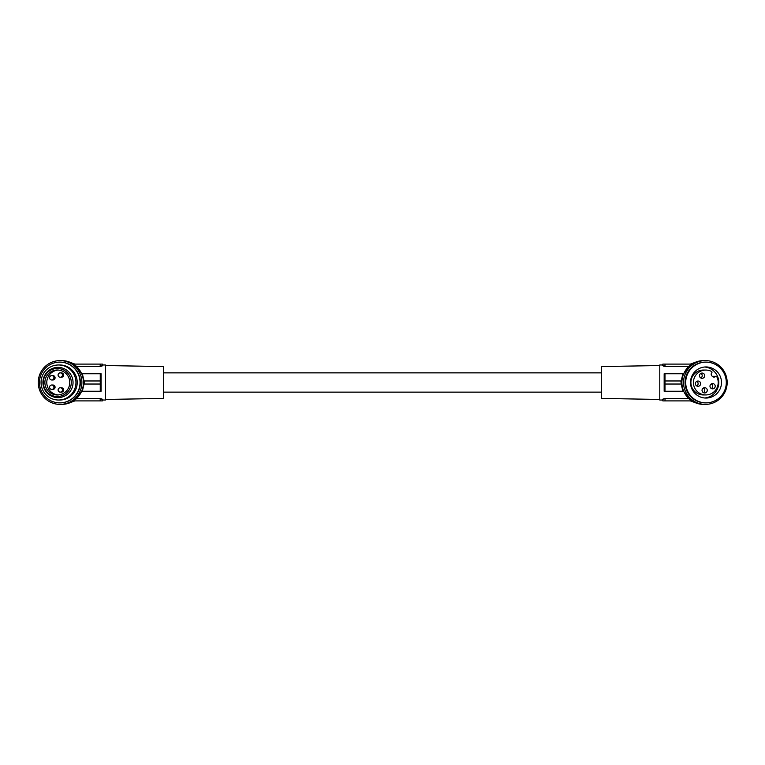 <?xml version="1.0" encoding="UTF-8"?>
<svg xmlns="http://www.w3.org/2000/svg" width="765" height="765" viewBox="0 0 765 765"><rect width="100%" height="100%" fill="white"/><g stroke="black" fill="none" stroke-linecap="round" stroke-linejoin="round"><path stroke-width="1.15" d="M691.111 364.102A20.665 20.588 0 0 1 693.807 362.983M694.888 362.467L690.346 364.102M690.575 365.02L688.73 366.32L665.034 366.32L662.614 364.982L659.784 364.982L659.784 400.019L662.614 400.019L662.844 400.898L662.614 400.019M683.709 373.741L688.73 366.32M683.709 391.259L683.547 391.259A21.468 21.382 -90 0 1 681.739 384.03L681.232 384.03L682.887 391.259L683.547 391.259L688.73 398.68L665.034 398.68L662.633 399.301M682.887 391.259L664.163 391.259L664.163 373.741L664.986 373.741L664.986 391.259L682.887 391.259M689.925 397.982A21.898 21.822 -90 0 1 705.349 360.602A21.898 21.822 -90 0 1 725.507 390.877A21.898 21.822 -90 0 1 689.925 397.982M705.349 404.398L703.714 404.398A21.898 21.822 -90 0 1 683.556 374.123A21.898 21.822 -90 0 1 703.714 360.602L705.349 360.602M663.322 366.053L663.924 366.215M664.096 366.244L665.034 366.32L665.034 364.102L662.844 364.102L662.614 364.982M659.784 399.454L601.625 398.431L601.625 366.569L659.784 365.546M705.808 394.941L703.293 394.941A12.441 12.393 -90 0 1 690.9 382.5A12.441 12.393 -90 0 1 703.293 370.059L705.808 370.059A12.441 12.393 -90 0 1 711.507 371.455A0.88 0.87 -90 0 1 711.756 372.823A2.19 2.18 90 0 0 711.823 375.845L712.444 376.457A2.19 2.18 90 0 0 715.457 376.533A0.88 0.87 90 0 1 716.815 376.782A12.441 12.393 -90 0 1 705.808 394.941A12.441 12.393 -90 0 1 693.415 382.5A12.441 12.393 -90 0 1 705.808 370.059M681.232 380.97L682.887 373.741L664.986 373.741M696.762 381.362A2.63 2.62 -90 0 1 696.762 385.962M699.87 385.522A2.63 2.62 -90 0 1 695.595 384.671A2.63 2.62 -90 0 1 698.015 381.037A2.63 2.62 -90 0 1 699.87 385.522M703.389 388.018A2.63 2.62 -90 0 1 703.389 392.627M695.05 393.497A15.549 15.491 90 0 0 720.314 388.448A15.549 15.491 90 0 0 705.999 366.951A15.549 15.491 90 0 0 695.05 393.497M720.353 368.099A20.368 20.292 -90 0 1 705.999 402.868A20.368 20.292 -90 0 1 687.257 374.707A20.368 20.292 -90 0 1 720.353 368.099M704.642 397.991A15.549 15.491 90 0 0 704.642 367.009M680.831 380.97L681.299 384.03A21.898 21.822 -90 0 1 681.299 380.97L665.101 380.97M664.096 398.756L665.034 398.68L665.034 400.898L691.876 400.898M690.575 399.98L688.73 398.68M712.722 376.696A2.19 2.18 90 0 0 712.932 376.533L715.457 376.533M665.034 400.898L662.844 400.898M682.887 373.741L683.547 373.741A21.468 21.382 90 0 0 681.739 380.97L681.299 380.97M716.04 376.303L713.515 376.303A0.88 0.87 90 0 0 712.932 376.533M706.506 392.177A2.63 2.62 -90 0 1 702.232 391.326A2.63 2.62 -90 0 1 704.651 387.692A2.63 2.62 -90 0 1 706.506 392.177M705.999 402.868L705.349 402.868A20.368 20.292 -90 0 1 686.607 374.707A20.368 20.292 -90 0 1 705.349 362.132L705.999 362.132M711.335 383.915A2.63 2.62 -90 0 1 711.335 388.524M700.845 373.377A2.63 2.62 -90 0 1 700.845 377.986M703.963 377.547A2.63 2.62 -90 0 1 699.688 376.696A2.63 2.62 -90 0 1 702.107 373.062A2.63 2.62 -90 0 1 703.963 377.547M680.831 384.03L665.101 384.03M714.453 388.075A2.63 2.62 -90 0 1 710.178 387.224A2.63 2.62 -90 0 1 712.598 383.59A2.63 2.62 -90 0 1 714.453 388.075M163.605 392.139L601.625 392.139M163.605 372.861L601.625 372.861M691.876 364.102L665.034 364.102M662.49 365.431L662.844 364.102M693.807 402.017A20.665 20.588 180 0 1 691.111 400.898M694.888 402.533L690.346 400.898M680.898 391.259L664.986 391.259M662.72 399.225L663.877 398.795M105.455 399.454L163.605 398.431L163.605 366.569L105.455 365.546M84.007 380.97L82.352 373.741L81.683 373.741L76.5 366.32L100.196 366.32L102.74 365.431L102.386 364.102L102.625 364.982L105.455 364.982L105.455 400.019L102.625 400.019L102.386 400.898L102.625 400.019M82.352 373.741L101.076 373.741L101.076 391.259L100.253 391.259L100.253 373.741L82.352 373.741M84.007 384.03L82.352 391.259L81.683 391.259L76.5 398.68L100.196 398.68L102.74 399.569M101.908 398.947L101.315 398.785M101.133 398.756L100.196 398.68L100.196 400.898L102.386 400.898M75.343 365.469L76.5 366.32M71.747 363.098A20.665 20.588 0 0 1 74.119 364.102M70.581 362.524L74.894 364.102M70.581 402.476L74.894 400.898M74.119 400.898A20.665 20.588 180 0 1 71.747 401.902M75.343 399.531L76.5 398.68M73.469 400.898L100.196 400.898M82.352 391.259L100.253 391.259M81.626 391.259L81.683 391.259A21.468 21.382 -90 0 0 83.49 384.03L100.129 384.03M81.626 373.741L81.683 373.741A21.468 21.382 90 0 1 83.49 380.97L100.129 380.97M84.408 380.97L84.408 384.03M101.133 366.244L100.196 366.32L100.196 364.102L102.386 364.102M100.196 364.102L73.469 364.102M83.93 380.97A21.898 21.822 90 0 1 83.93 384.03M60.072 360.602L61.63 360.602A21.898 21.822 90 0 1 83.452 382.5A21.898 21.822 90 0 1 61.63 404.398L60.072 404.398A21.898 21.822 90 0 1 38.25 382.5A21.898 21.822 90 0 1 60.072 360.602A21.898 21.822 90 0 1 81.884 382.5A21.898 21.822 90 0 1 60.072 404.398M59.766 362.132L60.072 362.132A20.368 20.292 90 0 1 75.496 395.725A20.368 20.292 90 0 1 60.072 402.868L59.766 402.868A20.368 20.292 90 0 1 45.412 368.099A20.368 20.292 90 0 1 80.057 382.5A20.368 20.292 90 0 1 59.766 402.868M58.503 364.982L59.766 364.982A17.518 17.452 90 0 1 77.217 382.5A17.518 17.452 90 0 1 59.766 400.019L58.503 400.019A17.518 17.452 90 0 1 41.052 382.5A17.518 17.452 90 0 1 58.503 364.982A17.518 17.452 90 0 1 75.955 382.5A17.518 17.452 90 0 1 58.503 400.019M45.661 391.164A15.109 15.051 90 0 1 49.352 370.117A15.109 15.051 90 0 1 70.323 373.836A15.109 15.051 90 0 1 66.622 394.883A15.109 15.051 90 0 1 45.661 391.164M68.764 374.458A14.019 13.961 90 0 1 65.331 393.985A14.019 13.961 90 0 1 45.881 390.542A14.019 13.961 90 0 1 49.314 371.015A14.019 13.961 90 0 1 68.764 374.458M67.511 375.338A12.479 12.441 90 0 1 57.327 394.979A12.479 12.441 90 0 1 46.292 376.734A12.479 12.441 90 0 1 67.511 375.338M58.274 394.95A12.479 12.441 90 0 1 47.985 377.164A12.479 12.441 90 0 1 58.274 370.05M51.762 379.985L52.909 379.985A2.19 2.18 -90 0 0 54.984 377.135A2.19 2.18 -90 0 0 52.909 375.605L51.762 375.605A2.19 2.18 -90 0 0 49.677 378.445A2.19 2.18 -90 0 0 53.014 379.583A2.19 2.18 -90 0 0 51.762 375.605M60.272 392.139L61.41 392.139A2.19 2.18 -90 0 0 63.495 389.289A2.19 2.18 -90 0 0 61.41 387.759L60.272 387.759A2.19 2.18 -90 0 0 58.188 390.609A2.19 2.18 -90 0 0 61.516 391.737A2.19 2.18 -90 0 0 60.272 387.759M60.272 377.241L61.41 377.241A2.19 2.18 -90 0 0 63.495 374.391A2.19 2.18 -90 0 0 61.41 372.861L60.272 372.861A2.19 2.18 -90 0 0 58.188 375.711A2.19 2.18 -90 0 0 61.516 376.849A2.19 2.18 -90 0 0 60.272 372.861M51.762 389.395L52.909 389.395A2.19 2.18 -90 0 0 54.984 386.555A2.19 2.18 -90 0 0 52.909 385.015L51.762 385.015A2.19 2.18 -90 0 0 49.677 387.865A2.19 2.18 -90 0 0 53.014 389.003A2.19 2.18 -90 0 0 51.762 385.015M84.341 373.741L100.253 373.741M102.51 365.775L101.592 366.148"/></g></svg>
